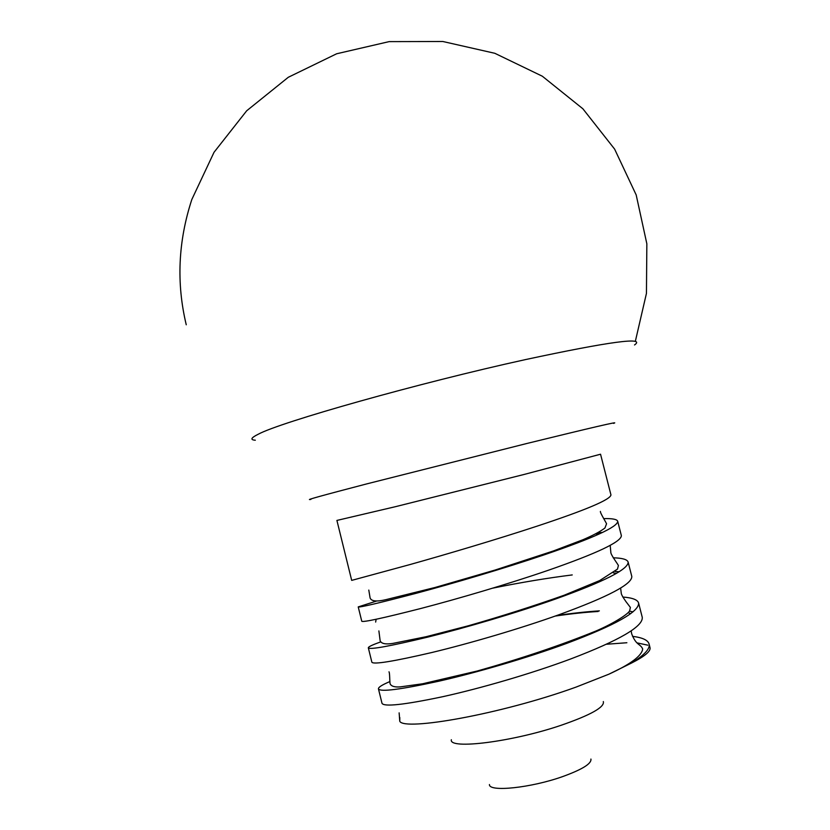 <?xml version="1.0" encoding="UTF-8"?>
<svg xmlns="http://www.w3.org/2000/svg" width="830" height="830" viewBox="0 0 830 830"><rect width="100%" height="100%" fill="white"/><g stroke="black" fill="none" stroke-linecap="round" stroke-linejoin="round"><path stroke-width="1.25" d="M524.145 474.449L395.485 506.674L336.907 520.431L351.692 580.388L409.927 564.576C446.727 554.243 497.004 539.365 537.217 526.106C586.125 509.931 610.693 499.515 610.942 494.877L600.547 454.218L524.145 474.449M505.885 663.45L499.494 664.799M378.449 688.869L381.997 703.28C383.792 707.036 404.054 704.846 442.774 696.692C480.259 688.423 530.847 673.836 570.833 658.906C619.367 640.366 643.177 626.515 642.264 617.344L638.592 602.974C639.37 611.617 615.466 625.063 566.88 643.323C526.884 658.055 476.327 672.674 438.914 681.191C400.288 689.616 380.13 692.178 378.449 688.869C378.231 687.313 382.018 684.895 389.81 681.596M633.062 611.824L629.368 611.181M599.374 610.87C586.737 611.668 572.586 613.204 556.909 615.466M368.323 647.825L371.871 662.205C373.355 664.695 393.327 661.468 431.797 652.525C469.043 643.561 519.538 628.881 559.596 614.511C608.255 596.77 632.315 584.071 631.796 576.414L628.134 562.086C628.518 569.214 604.365 581.508 555.664 598.97C515.575 613.152 465.122 627.864 427.948 637.067C389.571 646.29 369.692 649.88 368.323 647.825C368.261 646.819 372.348 644.858 380.607 641.953M619.232 571.725L615.175 571.507M358.228 606.906L361.766 621.245C362.938 622.469 382.63 618.226 420.841 608.483C457.87 598.835 508.251 584.061 548.391 570.241C597.175 553.288 621.494 541.731 621.359 535.589L617.707 521.302C617.707 526.915 593.294 538.068 544.47 554.751C504.308 568.374 453.958 583.179 417.013 593.077C378.885 603.078 359.286 607.695 358.228 606.906L376.613 601.024M602.518 532.455L598.088 532.684M590.918 759.056C591.676 763.621 582.307 769.441 562.823 776.527C530.93 787.929 488.756 792.266 489.441 784.537M603.327 701.558C604.842 707.098 590.784 715.004 561.163 725.264C512.255 741.927 448.584 749.78 451.344 739.727M632.543 636.351C642.389 637.554 647.908 640.096 649.081 643.987C650.274 648.718 644.464 655.046 631.63 662.994L608.94 674.168L575.989 687.126C500.656 714.381 404.106 731.137 399.77 721.27L399.811 717.535M603.638 518.615C612.343 518.387 617.032 519.279 617.707 521.302M613.214 557.802C622.324 558.03 627.293 559.462 628.134 562.086M622.822 597.04C632.336 597.745 637.585 599.727 638.592 602.985M634.535 344.958C646.155 336.648 609.842 341.514 525.577 359.566C418.756 382.972 279.969 422.252 258.172 434.266C250.951 437.856 250.006 439.838 255.318 440.211M606.429 644.246L626.878 642.742M637.108 642.887L647.774 645.159M649.081 643.987L650.004 647.608C650.907 651.177 644.786 656.312 631.63 662.994M310.908 499.401C303.759 500.625 322.362 495.458 366.715 483.9L526.677 443.531C592.35 427.419 621.297 420.706 613.515 423.393M608.94 674.168C630.624 664.197 641.87 655.793 642.69 648.946C640.148 643.395 636.257 645.802 631.672 633.778L631.184 630.883M630.717 613.629L628.103 612.696M598.119 611.492C585.461 612.218 571.164 613.744 555.229 616.067M389 671.823C389.778 673.026 389.623 679.448 390.048 683.64C391.138 686.244 394.53 687.323 400.236 686.887L422.501 683.796L477.302 671.003C521.313 658.574 560.873 645.242 595.992 630.997C614.843 622.915 628.652 613.609 629.69 610.704L630.395 607.425L625.924 601.574C622.666 596.926 621.099 594.031 621.224 592.879L620.622 588.076M616.483 573.374L613.37 572.897M572.244 574.931C547.759 577.981 521.261 582.38 492.761 588.148M376.135 619.253L375.648 622.075M378.885 630.904L380.15 640.781C381.344 643.686 385.566 644.568 392.818 643.416L426.081 636.724L467.933 625.893C501.662 616.244 533.742 606.014 564.172 595.224L599.706 580.554L617.489 569.1L618.36 565.666C619.19 565.811 610.289 554.482 610.818 552.075L610.195 545.393M599.426 533.898L595.722 533.929M635.344 341.338L646.446 293.384L646.85 243.813L636.185 194.925L614.625 149.12L582.888 108.792L542.322 76.215L494.825 53.296L442.836 41.5L389.125 41.624L336.648 53.774L288.3 77.273L246.707 110.764L214.036 152.284L191.834 199.48C178.128 241.416 176.271 283.186 186.252 324.789M399.77 721.27L399.137 712.856M368.8 590.078L370.107 598.005C371.394 601.242 376.53 601.823 385.514 599.748L435.179 587.443L495.137 570.034L553.403 550.954L583.023 539.708C593.097 535.381 600.401 531.49 604.935 528.015L606.554 523.772C605.07 520.711 599.779 512.235 600.422 511.394"/></g></svg>
